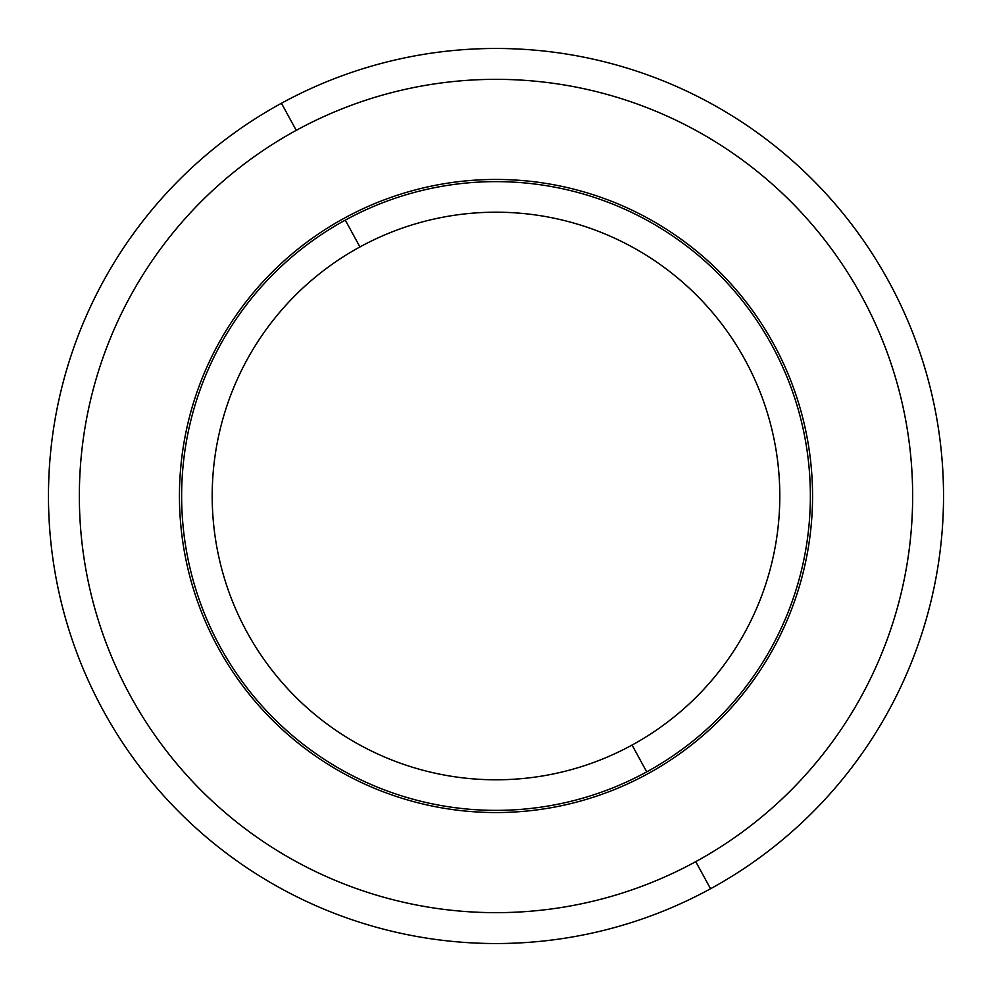 <?xml version="1.0" encoding="UTF-8"?>
<svg xmlns="http://www.w3.org/2000/svg" width="992" height="992" viewBox="0 0 992 992"><rect width="100%" height="100%" fill="white"/><g stroke="black" fill="none" stroke-linecap="round" stroke-linejoin="round"><path stroke-width="1.49" d="M359.935 246.946A283.799 283.799 0 0 1 745.054 359.935A283.799 283.799 0 0 1 632.065 745.054A283.799 283.799 0 0 1 246.946 632.065A283.799 283.799 0 0 1 359.935 246.946L345.29 220.112A314.365 314.365 0 0 1 771.888 345.29A314.365 314.365 0 0 1 646.71 771.888L632.065 745.054A283.799 283.799 0 0 0 745.054 359.935A283.799 283.799 0 0 0 359.935 246.946A283.799 283.799 0 0 0 246.946 632.065A283.799 283.799 0 0 0 632.065 745.054L646.71 771.888A314.365 314.365 0 0 1 220.112 646.71A314.365 314.365 0 0 1 345.29 220.112L359.935 246.946M344.236 218.203A316.547 316.547 0 0 1 773.797 344.236A316.547 316.547 0 0 1 647.764 773.797A316.547 316.547 0 0 1 218.203 647.764A316.547 316.547 0 0 1 344.236 218.203A316.547 316.547 0 0 0 218.203 647.764A316.547 316.547 0 0 0 647.764 773.797A316.547 316.547 0 0 0 773.797 344.236A316.547 316.547 0 0 0 344.236 218.203M296.248 130.349L281.443 103.255A447.528 447.528 0 0 1 888.745 281.443A447.528 447.528 0 0 1 710.557 888.745L695.752 861.651A416.665 416.665 0 0 0 861.651 296.248A416.665 416.665 0 0 0 296.248 130.349A416.665 416.665 0 0 0 130.349 695.752A416.665 416.665 0 0 0 695.752 861.651L710.557 888.745A447.528 447.528 0 0 1 103.255 710.557A447.528 447.528 0 0 1 281.443 103.255L296.248 130.349A416.665 416.665 0 0 1 861.651 296.248A416.665 416.665 0 0 1 695.752 861.651A416.665 416.665 0 0 1 130.349 695.752A416.665 416.665 0 0 1 296.248 130.349M710.557 888.745A447.528 447.528 0 0 0 888.745 281.443A447.528 447.528 0 0 0 281.443 103.255A447.528 447.528 0 0 0 103.255 710.557A447.528 447.528 0 0 0 710.557 888.745M646.71 771.888A314.365 314.365 0 0 0 771.888 345.29A314.365 314.365 0 0 0 345.29 220.112A314.365 314.365 0 0 0 220.112 646.71A314.365 314.365 0 0 0 646.71 771.888"/></g></svg>
